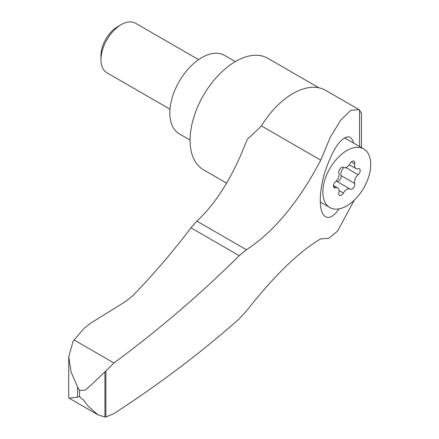 <?xml version="1.0" encoding="UTF-8"?>
<svg xmlns="http://www.w3.org/2000/svg" width="439" height="439" viewBox="0 0 439 439"><rect width="100%" height="100%" fill="white"/><g stroke="black" fill="none" stroke-linecap="round" stroke-linejoin="round"><path stroke-width="0.66" d="M77.61 397.147L69.077 398.151L68.736 397.542L68.736 356.775L71.096 372.107L77.61 387.033L79.563 390.441L85.215 390.112L91.235 384.943L104.937 371.855L104.937 417.05L97.881 414.784L88.036 406.07L83.816 400.297L79.563 396.631L77.61 397.147L77.61 387.033M361.484 147.641L361.484 113.246L359.091 109.657L350.772 110.359L340.774 120.006L330.298 137.237L320.75 160.164C298.739 201.918 273.969 231.776 246.427 249.736L239.211 255.668L190.949 227.803C173.498 251.015 154.116 273.662 132.797 295.749L125.389 301.626L91.246 322.786L83.959 328.443L73.154 341.07L68.736 356.775M320.75 160.164L261.43 125.916A277.827 160.405 120 0 1 247.355 139.24L240.314 156.207C227.731 184.396 213.25 206.034 196.875 221.13L190.949 227.803M354.289 200.157L337.58 231.112L328.734 238.377L320.75 238.832C298.981 251.602 274.205 275.67 246.427 311.037L239.211 318.857C201.616 352.177 159.867 383.752 113.964 413.587L105.887 416.995L104.937 417.05M239.211 255.668C201.616 293.131 159.867 328.904 113.964 362.987L104.937 371.855M353.642 143.114C352.522 139.262 350.832 137.16 348.566 136.803C340.68 137.38 332.866 148.925 325.129 171.435C319.318 189.461 318.599 209.666 323.784 215.297C327.928 219.577 333.014 217.431 339.045 208.865M359.091 109.657L325.634 90.341A65.548 37.842 120 0 0 261.43 125.916M318.923 87.8L267.768 58.266A64.357 37.156 120 0 0 203.411 95.422A64.357 37.156 120 0 0 203.411 169.734L226.562 183.101M346.794 205.88A33.847 19.541 -60 0 1 329.87 207.554A33.847 19.541 -60 0 1 329.87 168.472A33.847 19.541 -60 0 1 363.717 148.931A33.847 19.541 -60 0 1 368.903 176.05A33.847 19.541 -60 0 1 346.794 205.88M349.345 164.751L355.897 168.538A6.634 3.83 -60 0 0 358.131 168.686A3.792 2.19 -60 0 1 359.409 168.774A3.792 2.19 -60 0 1 360.09 171.408A3.792 2.19 -60 0 1 358.131 174.706A6.634 3.83 -60 0 0 354.717 183.497A3.792 2.19 -60 0 1 353.527 187.733A3.792 2.19 -60 0 1 350.256 189.149A3.792 2.19 -60 0 1 350.201 189.116A6.634 3.83 -60 0 0 350.108 189.061A6.634 3.83 -60 0 0 343.38 193.056A3.792 2.19 -60 0 1 339.539 195.339A3.792 2.19 -60 0 1 338.864 192.65A6.634 3.83 -60 0 0 337.69 187.947A6.634 3.83 -60 0 0 335.456 187.799A3.792 2.19 -60 0 1 334.178 187.711A3.792 2.19 -60 0 1 333.497 185.077A3.792 2.19 -60 0 1 335.456 181.779A6.634 3.83 -60 0 0 338.864 172.988A3.792 2.19 -60 0 1 340.06 168.752A3.792 2.19 -60 0 1 343.331 167.336A3.792 2.19 -60 0 1 343.38 167.369L343.271 167.303M355.897 168.538A6.634 3.83 -60 0 1 354.717 163.835A3.792 2.19 -60 0 0 354.048 161.146A3.792 2.19 -60 0 0 350.201 163.429A6.634 3.83 -60 0 1 343.479 167.429A6.634 3.83 -60 0 1 343.38 167.369M190.082 140.063L179.205 133.78A45.288 26.148 -60 0 1 179.205 81.484A45.288 26.148 -60 0 1 224.488 55.341L235.337 61.603M169.992 109.196L106.891 72.764A28.601 16.512 -60 0 1 100.97 59.671A28.601 16.512 -60 0 1 121.197 24.639A28.601 16.512 -60 0 1 135.497 23.223L198.593 59.655M100.97 59.671L100.97 55.495A23.486 13.56 -60 0 1 117.575 26.73L121.197 24.639M343.726 167.55A6.634 3.83 120 0 0 341.07 175.616A3.792 2.19 120 0 1 339.929 179.781A3.792 2.19 120 0 1 336.697 181.318M350.009 189.006L336.554 181.236A6.634 3.83 120 0 0 336.455 181.175A6.634 3.83 120 0 0 336.208 181.055M113.964 362.987L74.07 339.956M79.563 390.441L79.563 396.631M246.427 249.736L196.875 221.13M359.585 109.969L359.585 146.549M105.887 370.719L105.887 416.995M358.131 174.706L345.756 167.561M354.717 183.497L341.07 175.616M343.38 193.056L339.045 190.553M335.456 187.799L333.464 186.652M354.717 163.835L351.387 161.909M320.294 202.022L329.87 207.554M344.472 137.819L363.717 148.931M336.455 181.175L350.108 189.061M333.426 185.488L337.69 187.947M69.077 398.151L97.881 414.784"/></g></svg>
